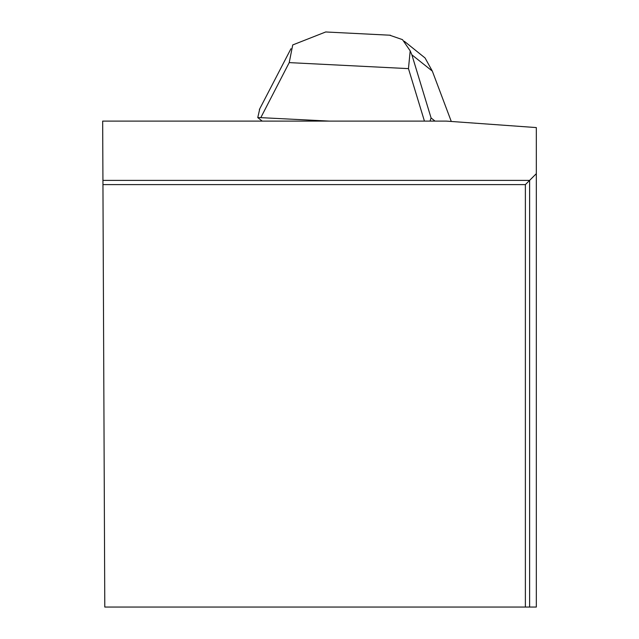 <?xml version="1.0" encoding="UTF-8"?>
<svg xmlns="http://www.w3.org/2000/svg" width="639" height="639" viewBox="0 0 639 639"><rect width="100%" height="100%" fill="white"/><g stroke="black" fill="none" stroke-linecap="round" stroke-linejoin="round"><path stroke-width="0.96" d="M536.329 173.664L536.329 607.05L529.619 607.05L529.619 180.382L536.329 173.664L536.329 127.576L446.166 121.098L102.671 121.098L104.788 607.05L525.378 607.05L525.378 184.615L102.943 184.615M529.619 607.05L525.378 607.05M525.378 184.615L529.619 180.382L102.927 180.382M259.658 109.333L257.765 117.592L262.182 121.098M329.205 121.098L260.8 117.648L289.219 62.614L292.734 44.938L325.754 31.95L326.944 32.03M435.015 121.098L431.085 117.975L411.875 54.826L432.323 71.105L425.071 57.981L404.303 41.263M430.015 121.098L431.085 117.975M389.638 35.193L402.49 39.634L410.19 50.856L411.875 54.826M410.19 50.856L408.465 68.629L424.432 121.098M257.765 117.592L260.8 117.648M451.286 121.466L432.323 71.105M290.953 48.732L259.362 109.557M289.219 62.614L408.465 68.629M390.429 35.233L325.754 31.974"/></g></svg>
